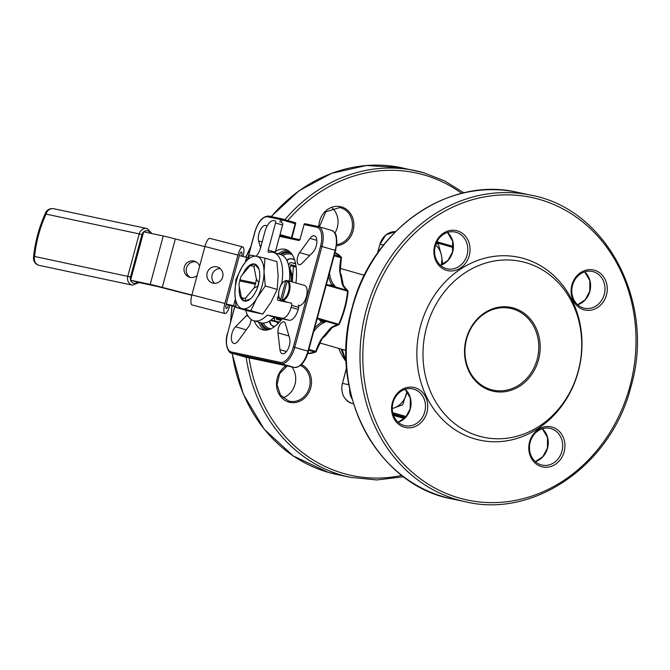 <?xml version="1.0" encoding="UTF-8"?>
<svg xmlns="http://www.w3.org/2000/svg" width="670" height="670" viewBox="0 0 670 670"><rect width="100%" height="100%" fill="white"/><g stroke="black" fill="none" stroke-linecap="round" stroke-linejoin="round"><path stroke-width="1" d="M214.601 283.309A8.358 8.015 110.9 0 1 220.221 268.578M222.674 277.012A8.358 8.015 110.9 0 1 211.938 282.807A8.358 8.015 110.9 0 1 207.156 272.975A8.358 8.015 110.9 0 1 217.892 267.179A8.358 8.015 110.9 0 1 222.674 277.012M190.213 277.355A8.358 8.015 110.9 0 1 196.101 261.903M199.643 266.191A8.358 8.015 -69.1 0 0 184.292 267.179A8.358 8.015 -69.1 0 0 197.122 275.512M407.092 391.431L402.653 404.797L393.617 408.105A19.857 17.428 -78 0 1 392.26 408.466M407.008 391.33A19.857 17.428 -78 0 1 406.472 393.918A19.857 17.428 -78 0 1 393.617 408.105L392.26 408.524M513.513 308.024A42.846 37.604 -78 0 1 538.521 359.757A42.846 37.604 -78 0 1 491.202 390.719A42.846 37.604 -78 0 1 466.203 338.986A42.846 37.604 -78 0 1 513.513 308.024M490.984 389.605A41.8 36.682 102 0 0 493.187 390.149A41.8 36.682 102 0 0 537.466 358.149A41.8 36.682 102 0 0 512.751 308.929A41.8 36.682 102 0 0 510.548 308.376A41.8 36.682 102 0 0 466.27 340.385A41.8 36.682 102 0 0 490.984 389.605M243.31 298.15A16.716 7.998 -74 0 0 245.647 297.983L245.488 300.771A18.81 9.003 106 0 1 244.533 300.671A18.81 9.003 106 0 1 244.232 300.596A18.81 9.003 106 0 1 243.629 300.369L241.317 297.061A16.716 7.998 -74 0 0 243.31 298.15M245.488 300.771L245.857 300.872A18.81 9.003 106 0 1 244.902 300.78A18.81 9.003 106 0 1 244.609 300.704A18.81 9.003 106 0 1 244.424 300.646M289.758 281.258A10.435 4.992 106 0 1 290.169 281.308A10.435 4.992 106 0 1 290.336 281.35A10.435 4.992 106 0 1 290.88 281.584L287.882 280.722A10.435 4.992 106 0 1 289.348 291.567A10.435 4.992 106 0 1 282.505 300.637L285.504 301.5A10.435 4.992 106 0 1 284.733 301.458A10.435 4.992 106 0 1 284.574 301.416A10.435 4.992 106 0 1 284.03 301.19L281.031 300.328L280.671 299.565L281.031 300.328M298.686 305.47A10.435 4.992 -74 0 0 298.845 305.512A10.435 4.992 -74 0 0 306.416 296.651A10.435 4.992 -74 0 0 304.448 285.403A10.435 4.992 -74 0 0 304.281 285.361M286.408 280.412L285.713 280.864L287.556 280.738M281.618 283.971A35.527 17.001 -74 0 0 273.385 252.431L280.437 254.458A35.527 17.001 106 0 1 289.356 281.149M245.689 310.252A35.527 17.001 -74 0 0 253.763 320.729A35.527 17.001 -74 0 0 267.238 315.084L281.978 318.208A12.537 5.997 -74 0 0 291.132 307.363L291.668 305.344A2.094 0.997 -74 0 0 291.266 303.125A2.094 0.997 -74 0 0 291.232 303.116L278.05 300.319A2.094 0.997 106 0 1 278.025 300.311A2.094 0.997 106 0 1 277.765 297.647A35.527 17.001 -74 0 0 278.611 295.37M273.385 252.431A35.527 17.001 -74 0 0 272.824 252.297A35.527 17.001 -74 0 0 268.896 252.364A2.094 0.997 106 0 1 268.628 252.364A2.094 0.997 106 0 1 268.226 250.145L275.546 223.018A2.094 0.997 -74 0 0 275.144 220.798A2.094 0.997 -74 0 0 275.11 220.79L274.13 220.589A12.537 5.997 -74 0 0 264.985 231.435L260.63 247.573A12.537 5.997 106 0 1 256.183 256.233M277.857 323.719A33.441 15.996 106 0 1 276.626 321.927M293.845 263.327A33.441 15.996 106 0 1 295.395 262.69M314.297 235.773A9.405 4.497 -74 0 0 309.984 238.378L299.616 252.607A7.311 3.501 -74 0 0 297.162 259.893A7.311 3.501 -74 0 0 299.046 264.667A7.311 3.501 -74 0 0 301.768 263.561L312.739 252.464A9.405 4.497 -74 0 0 316.809 242.833A9.405 4.497 -74 0 0 314.439 235.806A9.405 4.497 -74 0 0 314.297 235.773M283.737 321.885A7.311 3.501 -74 0 0 279.541 325.26A7.311 3.501 -74 0 0 277.966 332.848L279.943 349.698A9.405 4.497 -74 0 0 282.313 353.718A9.405 4.497 -74 0 0 288.175 348.743A9.405 4.497 -74 0 0 289.599 338.241L285.47 323.937A7.311 3.501 -74 0 0 283.846 321.918A7.311 3.501 -74 0 0 283.737 321.885M247.431 314.9A7.311 3.501 -74 0 0 246.485 315.662L235.505 326.759A9.405 4.497 -74 0 0 231.435 336.399A9.405 4.497 -74 0 0 233.805 343.417A9.405 4.497 -74 0 0 238.26 340.846L248.629 326.617A7.311 3.501 -74 0 0 251.083 319.406M267.037 226.217A9.405 4.497 -74 0 0 265.931 225.505A9.405 4.497 -74 0 0 265.781 225.472A9.405 4.497 -74 0 0 260.002 230.614A9.405 4.497 -74 0 0 258.645 240.982L260.588 247.716M332.161 207.976A18.81 16.507 -78 0 1 334.899 233.034M291.785 366.925A18.81 16.507 -78 0 1 282.849 397.754M604.273 294.406A18.81 16.507 102 0 0 593.293 271.693A18.81 16.507 102 0 0 592.305 271.442A18.81 16.507 102 0 0 572.523 285.286A18.81 16.507 102 0 0 583.495 307.999A18.81 16.507 102 0 0 584.491 308.242A18.81 16.507 102 0 0 604.273 294.406M594.516 270.245A20.485 17.973 -78 0 1 606.467 294.976A20.485 17.973 -78 0 1 583.846 309.774A20.485 17.973 -78 0 1 571.895 285.043A20.485 17.973 -78 0 1 594.516 270.245M561.937 451.279A18.81 16.507 102 0 0 550.966 428.574A18.81 16.507 102 0 0 549.969 428.323A18.81 16.507 102 0 0 530.196 442.158A18.81 16.507 102 0 0 541.167 464.871A18.81 16.507 102 0 0 542.164 465.122A18.81 16.507 102 0 0 561.937 451.279M552.181 427.125A20.485 17.973 -78 0 1 564.14 451.856A20.485 17.973 -78 0 1 541.519 466.655A20.485 17.973 -78 0 1 529.568 441.924A20.485 17.973 -78 0 1 552.181 427.125M424.747 411.874A18.81 16.507 102 0 0 413.767 389.161A18.81 16.507 102 0 0 412.779 388.91A18.81 16.507 102 0 0 392.997 402.754A18.81 16.507 102 0 0 403.977 425.467A18.81 16.507 102 0 0 404.965 425.71A18.81 16.507 102 0 0 424.747 411.874M414.99 387.712A20.485 17.973 -78 0 1 426.941 412.444A20.485 17.973 -78 0 1 404.32 427.242A20.485 17.973 -78 0 1 392.369 402.511A20.485 17.973 -78 0 1 414.99 387.712M467.074 254.994A18.81 16.507 102 0 0 456.094 232.281A18.81 16.507 102 0 0 455.106 232.038A18.81 16.507 102 0 0 435.324 245.873A18.81 16.507 102 0 0 446.304 268.586A18.81 16.507 102 0 0 447.292 268.838A18.81 16.507 102 0 0 467.074 254.994M457.317 230.84A20.485 17.973 -78 0 1 469.268 255.563A20.485 17.973 -78 0 1 446.647 270.37A20.485 17.973 -78 0 1 434.696 245.639A20.485 17.973 -78 0 1 457.317 230.84M254.19 320.855A41.8 20 -74 0 0 262.581 329.791A41.8 20 -74 0 0 263.235 329.95A41.8 20 -74 0 0 282.112 318.769M295.906 282.949A41.8 20 -74 0 0 285.663 249.441A41.8 20 -74 0 0 285.01 249.273A41.8 20 -74 0 0 275.479 251.426M426.514 327.58A89.864 78.867 -78 0 1 525.757 262.64A89.864 78.867 -78 0 1 578.202 371.155A89.864 78.867 -78 0 1 478.958 436.095A89.864 78.867 -78 0 1 426.514 327.58M420.517 326.081A93.49 82.041 -78 0 1 523.764 258.528A93.49 82.041 -78 0 1 578.319 371.406A93.49 82.041 -78 0 1 475.072 438.967A93.49 82.041 -78 0 1 420.517 326.081M340.678 275.186A2.094 1.516 160.8 0 0 341.449 275.663L343.208 284.675A38.667 18.5 106 0 1 343.291 285.83M332.278 327.22A38.667 18.5 106 0 1 331.349 328.635L325.176 335.963A2.094 1.449 47.5 0 0 324.196 335.988M250.714 298.644A17.119 8.191 -74 0 1 248.804 299.49L245.857 300.872M259.081 269.533A17.119 8.191 -74 0 0 257.464 267.397L255.597 264.776A18.81 9.003 106 0 0 254.994 264.55A18.81 9.003 106 0 0 254.809 264.499M242.791 274.223A19.204 9.187 106 0 1 254.466 263.997A19.204 9.187 106 0 1 258.721 268.435A19.204 9.187 106 0 1 249.835 299.389A19.204 9.187 106 0 1 244.466 301.065A19.204 9.187 106 0 1 239.307 286.835M192.097 304.967A9.405 2.655 -75.4 0 1 192.022 304.951A9.405 2.655 -75.4 0 1 191.938 304.925A9.405 2.655 -75.4 0 1 191.896 294.901L224.877 303.493A9.405 2.655 104.6 0 0 224.927 313.518A9.405 2.655 104.6 0 0 225.003 313.543A9.405 2.655 104.6 0 0 229.869 305.394L229.91 305.235M243.042 256.56A9.405 2.655 104.6 0 0 242.883 246.962A9.405 2.655 104.6 0 0 242.808 246.937A9.405 2.655 104.6 0 0 237.942 255.086L204.953 246.493L191.896 294.901M204.953 246.493A9.405 2.655 -75.4 0 1 209.819 238.344A9.405 2.655 -75.4 0 1 209.894 238.369M236.008 306.768A20.896 0.62 15.1 0 1 228.478 304.867A4.179 1.181 -75.4 0 1 226.318 308.485A4.179 1.181 -75.4 0 1 226.267 304.021L235.941 306.307M241.61 256.2A4.179 1.181 -75.4 0 0 241.485 251.987A4.179 1.181 -75.4 0 0 239.324 255.613L226.267 304.021M237.942 255.086L224.877 303.493M191.787 295.303L157.249 286.425L137.652 282.263L130.591 280.236L150.197 284.398A20.896 0.62 15.1 0 1 162.291 287.355L191.855 295.06M45.56 212.834A7.311 1.935 24.6 0 0 46.037 214.107A7.311 6.424 102 0 1 53.726 208.73A7.311 7.311 0 0 0 45.56 212.834C39.061 227.197 35.041 242.105 33.5 257.548A7.311 2.345 5.4 0 1 34.605 256.468L130.533 276.961L141.956 234.609A5.226 4.59 -78 0 1 143.656 231.837L163.254 235.999A20.896 0.62 15.1 0 1 175.356 238.947L204.911 246.652M239.324 255.613L248.218 257.732M228.478 304.867L226.2 304.272M245.647 297.983L253.997 288.075A16.716 7.998 -74 0 0 255.354 284.214L239.684 280.881A16.716 7.998 -74 0 0 238.93 284.876L241.317 297.061M241.334 275.956A16.716 7.998 -74 0 0 239.969 279.817L255.647 283.142A16.716 7.998 -74 0 0 256.401 279.156L254.014 266.97A16.716 7.998 -74 0 0 249.684 266.049L241.334 275.956M239.969 279.817L239.684 280.881M255.647 283.142L255.354 284.214M256.401 279.156L258.721 282.464A18.81 9.003 106 0 1 257.682 286.299L253.997 288.075M285.713 280.864L280.671 299.565A9.816 4.698 -74 0 1 279.323 289.398A9.816 4.698 -74 0 1 285.713 280.864M273.067 318.309L274.457 318.61L274.826 317.22M288.711 265.755L289.147 264.147L288.234 263.955M291.132 281.584A25.083 12.001 -74 0 0 291.048 278.544M289.582 269.583L289.842 268.628A27.168 12.998 106 0 1 292.254 279.867A27.168 12.998 106 0 1 292.229 281.894M291.082 258.612A1.047 0.502 -74 0 0 291.249 258.754A1.047 0.502 -74 0 0 291.492 258.712L288.51 258.98A1.047 0.796 -124.6 0 0 289.113 258.905L286.928 260.605M269.583 320.997L271.233 325.05A1.047 0.821 152 0 0 270.781 324.707L273.234 326.399A1.047 0.502 -74 0 0 273.067 326.265L273.067 326.265A1.047 0.502 -74 0 0 273.05 326.257A1.047 0.502 -74 0 0 272.883 326.282M317.446 318.066L338.66 324.255A52.252 24.999 -74 0 0 347.596 291.14L326.332 285.135M342.278 283.536A1.047 0.821 168 0 0 342.278 283.259L342.755 284.758A1.047 0.804 155.4 0 0 342.295 284.39L339.724 271.283A36.188 17.311 106 0 1 340.988 257.749L334.246 255.806M335.234 287.69A1.047 0.502 -74 0 0 334.975 286.919L326.508 284.482L335.218 286.944A1.047 1.038 -18.4 0 1 335.561 286.995A1.047 0.502 106 0 1 335.771 287.748A1.047 0.578 -94.5 0 0 335.218 286.944L332.446 285.378A1.047 0.871 -38.8 0 1 333.752 284.725L335.561 286.995L347.378 290.395A36.188 17.311 106 0 1 342.295 284.39M308.979 349.447L315.721 351.382A36.188 17.311 106 0 1 321.508 338.802L330.486 328.149A1.047 0.771 52.4 0 0 331.106 328.057L338.367 324.866A1.047 0.905 85.6 0 0 339.087 324.322M314.783 327.948A37.227 17.814 106 0 1 322.647 321.684L325.938 321.315A1.047 1.03 37.8 0 0 326.265 321.441L323.451 322.915A36.188 17.311 -74 0 0 313.845 331.407M342.604 284.39A2.094 1.131 175.5 0 0 343.208 284.675M331.349 328.635A2.094 1.03 34 0 0 330.519 328.568M340.05 271.961A1.047 0.502 178.8 0 0 340.209 271.693L340.477 274.055A1.047 0.494 169.6 0 1 340.452 274.214L342.177 282.941M329.749 329.364L323.61 336.625A1.047 0.444 39.9 0 1 323.568 336.75L325.327 334.615M330.486 328.149A36.188 17.311 106 0 1 338.082 324.841L326.265 321.441A1.047 0.502 106 0 0 326.834 320.863A1.047 0.561 -53.2 0 1 325.938 321.315L317.253 318.778M319.933 319.984A2.094 0.997 106 0 0 320.511 321.231L322.647 321.684A1.047 0.846 65.1 0 0 323.451 322.915M321.508 338.802A1.047 0.444 31 0 0 322.119 338.735L323.568 336.75A1.047 0.444 39.9 0 1 323.007 336.75M341.34 258.042L340.209 271.693A1.047 0.502 178.8 0 0 339.724 271.283M329.154 329.447A1.047 0.779 40.4 0 0 329.891 329.246L329.891 329.246A1.047 0.779 40.4 0 0 330 329.045M341.022 277.137L340.477 274.055A1.047 0.494 169.6 0 0 340.008 273.737M341.7 280.596L342.278 283.259A1.047 0.821 168 0 0 341.767 282.723M281.157 320.017L276.274 318.92M279.474 318.208L279.256 318.786L276.476 318.149M290.629 265.714L293.41 266.35L292.304 281.919M293.41 266.35L296.165 267.146M279.256 318.786L281.593 319.456M280.822 320.436L276.216 319.113L276.626 317.605M289.842 268.628L290.914 264.658L296.031 266.124M270.37 320.486L279.08 322.446M274.457 318.61A2.094 1.834 102 0 0 275.672 321.131L279.331 322.178M291.232 262.59L291.349 262.615A2.094 1.834 102 0 1 291.458 262.64L295.637 263.838M291.349 262.615A2.094 1.834 102 0 0 289.147 264.147M290.763 265.22L296.065 266.342M290.998 281.542A28.215 13.501 -74 0 0 289.272 268.787M282.196 222.825L282.162 222.817A2.094 0.997 106 0 1 282.196 222.825A2.094 0.997 106 0 1 282.598 225.045L275.278 252.171A2.094 0.997 -74 0 0 275.144 252.942M298.326 305.151L298.292 305.143A2.094 0.997 106 0 1 298.326 305.151A2.094 0.997 106 0 1 298.728 307.371L298.184 309.389A12.537 5.997 106 0 1 289.038 320.235L274.29 317.111A35.527 17.001 106 0 1 260.823 322.756L253.763 320.729M274.29 317.111L267.238 315.084M282.505 300.637L282.137 299.875L287.187 281.182L287.882 280.722M264.977 258.184L276.919 261.61L278.142 275.814L277.204 289.398L271.074 302.036L262.774 314.054L248.059 310.93L236.116 307.497L242.389 308.753A27.168 12.998 -74 0 0 256.962 297.983A27.168 12.998 -74 0 0 264.039 271.76A27.168 12.998 -74 0 0 256.535 256.309A27.168 12.998 -74 0 0 241.971 267.079A27.168 12.998 -74 0 0 234.894 293.301A27.168 12.998 -74 0 0 242.389 308.753L250.831 310.62L256.962 297.983L265.261 285.964L264.039 271.76L264.977 258.184L256.535 256.309L250.27 255.061L241.971 267.079L235.84 279.717L234.894 293.301L236.116 307.497M265.261 285.964L277.204 289.398M250.831 310.62L262.774 314.054M249.684 266.049L253.369 264.273A18.81 9.003 106 0 1 254.625 264.441A18.81 9.003 106 0 1 255.228 264.667L255.597 264.776M255.228 264.667L254.014 266.97M436.111 243.52L438.356 244.19L441.446 255.337L442.736 264.424M435.601 244.944A19.857 17.428 -78 0 1 441.446 255.337A19.857 17.428 -78 0 1 441.229 265.085M150.482 233.286A5.226 4.59 -78 0 0 147.727 230.832A5.226 4.59 -78 0 0 143.656 231.837L130.591 280.236A5.226 4.59 -78 0 1 130.533 276.961M277.765 297.647L279.181 298.058M316.86 240.354L309.984 238.378M288.954 336.005L277.966 332.848M248.134 316.139L246.485 315.662M262.137 241.987L258.645 240.982M336.776 244.55A18.81 16.507 102 0 0 352.336 227.231A18.81 16.507 102 0 0 340.745 207.792A18.81 16.507 102 0 0 339.749 207.549L325.746 211.829L319.356 226.87M318.803 226.711A19.857 17.428 -78 0 1 341.507 206.888A19.857 17.428 -78 0 1 353.693 227.783A19.857 17.428 -78 0 1 336.633 245.756M301.391 364.589A19.857 17.428 -78 0 1 310.378 389.027A19.857 17.428 -78 0 1 288.837 402.092A19.857 17.428 -78 0 1 276.526 385.577A19.857 17.428 -78 0 1 286.191 365.736M542.357 428.725A18.81 16.507 -78 0 1 547.532 448.222A18.81 16.507 -78 0 1 535.364 461.663M584.684 271.844A18.81 16.507 -78 0 1 589.86 291.349A18.81 16.507 -78 0 1 577.699 304.783M447.493 232.44A18.81 16.507 -78 0 1 452.669 251.937A18.81 16.507 -78 0 1 440.5 265.37L447.987 260.379L452.543 251.92L452.619 241.133L447.459 232.448M405.166 389.32A18.81 16.507 -78 0 1 410.341 408.817A18.81 16.507 -78 0 1 398.173 422.251M287.229 365.954L279.599 373.684L277.045 384.773L280.504 395.124L288.636 400.978A18.81 16.507 102 0 0 289.608 401.221A18.81 16.507 102 0 0 309.213 388.014A18.81 16.507 102 0 0 300.462 365.426M461.756 193.362A154.653 135.725 102 0 0 424.043 174.945A154.653 135.725 102 0 0 287.832 220.547M249.081 357.855A154.653 135.725 102 0 0 343.501 473.447A154.653 135.725 102 0 0 401.874 475.424M232.289 353.333A156.746 137.559 102 0 0 328.25 472.342A156.746 137.559 102 0 0 336.516 474.402L350.234 477.316A156.746 137.559 -78 0 1 341.976 475.256A156.746 137.559 -78 0 1 246.15 357.236M284.909 219.701A156.746 137.559 -78 0 1 415.341 170.657A156.746 137.559 -78 0 1 423.608 172.718M271.141 216.544L299.08 190.715L331.566 173.321L366.498 165.49L401.615 167.743A156.746 137.559 102 0 0 271.358 216.586M250.639 247.49A156.746 137.559 102 0 0 245.94 257.247M232.205 305.822A156.746 137.559 102 0 0 230.832 320.93M517.265 192.298A156.746 137.559 102 0 0 352.428 307.622A156.746 137.559 102 0 0 452.166 498.949C376.423 485.356 327.379 391.171 352.177 307.589C371.44 229.793 448.531 175.8 517.265 192.298L530.992 195.205C606.735 208.805 655.779 302.991 630.981 386.573C611.71 464.369 534.627 518.362 465.885 501.864A156.746 137.559 -78 0 1 366.147 310.537A156.746 137.559 -78 0 1 530.992 195.205M629.942 386.238A154.653 135.725 102 0 0 539.685 199.493A154.653 135.725 102 0 0 368.894 311.248A154.653 135.725 102 0 0 459.151 497.994A154.653 135.725 102 0 0 629.942 386.238M269.223 329.481A39.706 19.003 106 0 1 269.072 329.456A39.706 19.003 106 0 1 261.434 322.906M281.04 254.659A39.706 19.003 106 0 1 289.758 252.808A39.706 19.003 106 0 1 291.123 253.218M292.187 254.684L290.973 254.223A38.667 18.5 -74 0 0 290.361 254.072A38.667 18.5 -74 0 0 282.631 255.454M263.209 323.082A38.667 18.5 -74 0 0 269.625 328.551A38.667 18.5 -74 0 0 270.127 328.677M341.399 257.9A1.047 0.879 139 0 0 340.879 256.87A52.252 24.999 -74 0 0 335.059 252.774M274.365 326.726L273.234 326.399M316.139 351.482A1.047 0.854 67.1 0 1 315.679 352.093A1.047 1.047 0 0 0 316.265 351.474L315.721 351.382A1.047 0.502 -74 0 1 315.176 352.118A1.047 0.854 67.1 0 0 315.679 352.093L307.832 353.442A52.252 24.999 -74 0 0 315.176 352.118L308.753 350.276M340.301 272.933A38.667 18.5 106 0 1 341.449 275.663M325.176 335.963A38.667 18.5 106 0 1 322.53 338.107M345.142 360.276A55.384 48.608 -78 0 1 338.744 348.4M175.356 238.947L162.291 287.355M392.729 412.678L406.255 416.564M453.255 247.515L436.463 242.691M246.585 257.389L245.446 261.593M235.187 299.616L233.52 305.788M329.481 285.336A2.094 0.997 106 0 1 330.31 284.926L332.446 285.378A37.227 17.814 106 0 1 328.627 276.635M341.75 349.263A66.874 58.692 102 0 0 344.983 358.718M342.378 350.117A66.874 58.692 -78 0 1 342.186 349.388L346.214 361.867M383.6 244.969L380.016 244.207L377.671 252.891M291.492 258.712L294.498 259.575M286.777 260.295A38.667 18.5 106 0 1 288.51 258.98M270.781 324.707A38.667 18.5 106 0 1 269.29 321.173M236.058 307.12L234.76 306.843L227.683 333.065A17.763 8.501 -74 0 0 231.393 351.976L280.395 362.378A17.763 8.501 -74 0 0 293.351 347.001L320.562 246.158A17.763 8.501 -74 0 0 316.851 227.247A1.047 0.921 102 0 1 317.957 226.477L318.309 226.569A18.81 9.003 106 0 0 318.007 226.494A1.047 0.921 102 0 0 317.957 226.477L305.21 223.772A1.047 0.921 102 0 1 305.269 223.788L317.898 226.468M334.456 255.019L340.879 256.87A1.047 0.502 -74 0 1 340.988 257.749L341.491 257.992A1.047 1.047 0 0 0 341.248 257.104L334.405 252.565M346.608 368.006L342.462 383.374L348.819 384.722M404.856 418.097L393.307 414.78M353.517 403.834L352.202 403.558A1.047 0.502 -74 0 0 352.219 403.566C343.81 400.099 340.519 393.365 342.337 383.357L342.462 383.374A16.716 14.673 102 0 0 352.219 403.566M393.541 415.434L404.378 418.549L393.541 415.434M436.907 241.77L453.28 246.476L436.907 241.77M405.467 417.46L393.03 413.892M393.223 414.537L405.023 417.921L393.223 414.537M352.085 398.977A16.716 14.673 -78 0 1 349.673 389.044M395.484 231.636A16.716 14.673 102 0 0 380.016 244.207L385.811 234.935L395.484 231.636M320.511 321.231A1.047 0.921 102 0 0 319.9 319.967L325.704 321.198A1.047 0.502 -74 0 0 326.349 320.62M329.523 273.301A36.188 17.311 -74 0 0 333.752 284.725M279.884 222.164L280.596 219.551L267.849 216.846A1.047 0.921 -78 0 1 269.005 216.092L281.635 218.772M280.035 234.567L291.383 237.825L295.194 223.705L295.713 223.872A1.047 1.047 0 0 0 294.993 222.599L281.76 218.797A1.047 0.502 106 0 1 281.961 219.911L280.596 219.551A1.047 0.921 -78 0 1 281.743 218.797A1.047 0.502 106 0 1 281.76 218.797L294.976 222.591A1.047 0.502 106 0 1 294.993 222.599A1.047 0.502 106 0 1 295.194 223.705L281.961 219.911L281.249 222.557M231.393 351.976A1.047 0.921 -78 0 0 231.996 353.241L245.228 357.043L294.231 367.445L281.006 363.642L231.996 353.241A18.81 9.003 106 0 1 231.703 353.165L244.935 356.968A18.81 9.003 -74 0 0 245.228 357.043A1.047 0.921 -78 0 0 245.287 357.051L244.935 356.968M293.351 347.001L307.949 351.164L335.159 250.32L321.935 246.518L294.725 347.361A18.81 9.003 106 0 1 281.006 363.642A1.047 0.921 -78 0 1 280.395 362.378M267.849 216.846A17.763 8.501 -74 0 0 254.893 232.222L248.026 257.69M316.851 227.247L304.113 224.542L300.177 238.646L304.113 224.542A1.047 0.921 102 0 1 305.21 223.772A1.047 1.047 0 0 0 303.987 224.525L304.105 224.576M279.541 236.384L298.778 240.471A2.094 0.997 -74 0 0 300.302 238.662M279.792 235.438L299.666 239.659L279.792 235.438M294.231 367.445A18.81 9.003 -74 0 0 307.949 351.164L308.468 351.331C305.168 362.093 300.445 367.47 294.289 367.453A1.047 0.921 -78 0 1 294.231 367.445M335.159 250.32A18.81 9.003 -74 0 0 331.533 230.363C337.647 233.956 335.913 236.326 336.909 241.334L335.678 250.488L335.159 250.32M331.533 230.363L318.309 226.569A18.81 9.003 106 0 1 321.935 246.518L320.562 246.158M294.549 259.7L291.249 258.754L289.113 258.905M339.238 324.263A1.047 1.047 0 0 1 338.367 324.866A1.047 0.905 85.6 0 1 338.082 324.841A1.047 0.502 -74 0 0 338.66 324.255L339.238 324.263C343.978 313.711 346.926 302.79 348.082 291.475A1.047 1.047 0 0 0 347.546 290.462A1.047 0.913 118.9 0 0 347.378 290.395A1.047 0.502 -74 0 1 347.596 291.14L348.082 291.475M329.967 285.479A1.047 0.921 102 0 0 330.31 284.926M322.119 338.735L316.156 351.39M347.981 291.316A1.047 0.913 118.9 0 0 347.546 290.462L342.755 284.758M289.733 251.744A40.753 19.497 -74 0 0 280.043 254.349M260.421 322.647A40.753 19.497 -74 0 0 267.255 329.992M264.868 330.159A41.8 20 106 0 1 258.595 322.119M278.217 253.821A41.8 20 106 0 1 287.79 250.337M298.778 240.471A1.047 0.921 -78 0 1 299.641 239.684M335.553 250.471L308.342 351.315M291.902 238.009L295.587 223.855M234.81 306.466A1.047 1.047 0 0 0 234.634 306.827L227.683 333.065M245.337 357.06A1.047 0.921 -78 0 1 245.287 357.051L294.289 367.453M380.007 244.24L377.453 253.193M342.454 383.408L346.583 367.629M246.275 329.849L235.505 326.759M286.459 351.566L279.943 349.698M309.733 255.513L299.616 252.607M275.672 321.131L270.889 320.118M282.598 225.045L275.546 223.018M268.226 250.145L275.278 252.171M289.038 320.235L281.978 318.208M291.132 307.363L298.184 309.389M298.728 307.371L291.668 305.344M282.137 299.875A9.816 4.698 -74 0 0 288.527 291.349A9.816 4.698 -74 0 0 287.187 281.182M46.037 214.107A65.836 31.498 -74 0 0 34.605 256.468A7.311 6.424 -78 0 0 38.877 265.295A7.311 6.424 -78 0 0 39.262 265.395L132.442 285.177A7.311 6.424 -78 0 1 132.057 285.077A7.311 6.424 -78 0 1 127.786 276.249L139.218 233.889L46.037 214.107M147.291 228.604A7.311 6.424 102 0 0 146.906 228.512A7.311 6.424 102 0 0 139.218 233.889L141.956 234.609M137.652 282.263A5.226 4.59 -78 0 1 133.581 283.268A5.226 4.59 -78 0 1 130.591 280.236M163.254 235.999L150.197 284.398M284.574 301.416L288.36 302.505M535.338 461.638L542.851 456.664L547.407 448.205L547.49 437.418L542.323 428.733M577.674 304.758L585.186 299.783L589.734 291.324L589.818 280.537L584.659 271.861M398.147 422.226L405.66 417.251L410.216 408.792L410.291 398.005L405.132 389.329M463.891 192.851L444.579 180.9L423.633 172.726L401.615 167.743M336.516 474.402L328.216 472.333L293.259 455.977L264.189 429.177L243.26 394.035L232.054 353.266M230.53 322.036L231.954 305.755M245.697 257.188L250.923 246.451M270.898 328.803L269.625 328.551M274.449 326.659L271.233 325.05M346.063 350.502L319.816 342.965M364.363 275.311L340.243 268.377M364.036 275.211L364.765 274.516M280.923 300.286C278.846 298.795 278.151 295.805 278.821 291.324C280.445 286.475 280.32 282.665 286.232 280.395M346.248 362.52L341.08 349.07M465.885 501.864L452.166 498.949M328.308 331.064L331.106 328.057M300.177 238.646L299.884 239.701M281.76 218.797A1.047 1.047 0 0 0 281.693 218.78L268.946 216.075C262.799 216.058 258.067 221.435 254.767 232.205L247.9 257.665M227.557 333.049C223.964 344.112 228.813 353.919 231.703 353.165M363.642 275.102L365.058 273.93M403.616 476.755L376.816 479.955L350.234 477.316M289.608 401.221L288.636 400.978M290.336 281.35L304.448 285.403M33.5 257.548A7.311 7.311 0 0 0 39.262 265.395M53.726 208.73L147.325 228.612L151.881 233.579M132.442 285.177L139.042 282.564M225.003 313.543L192.022 304.951M242.808 246.937L209.819 238.344"/></g></svg>
